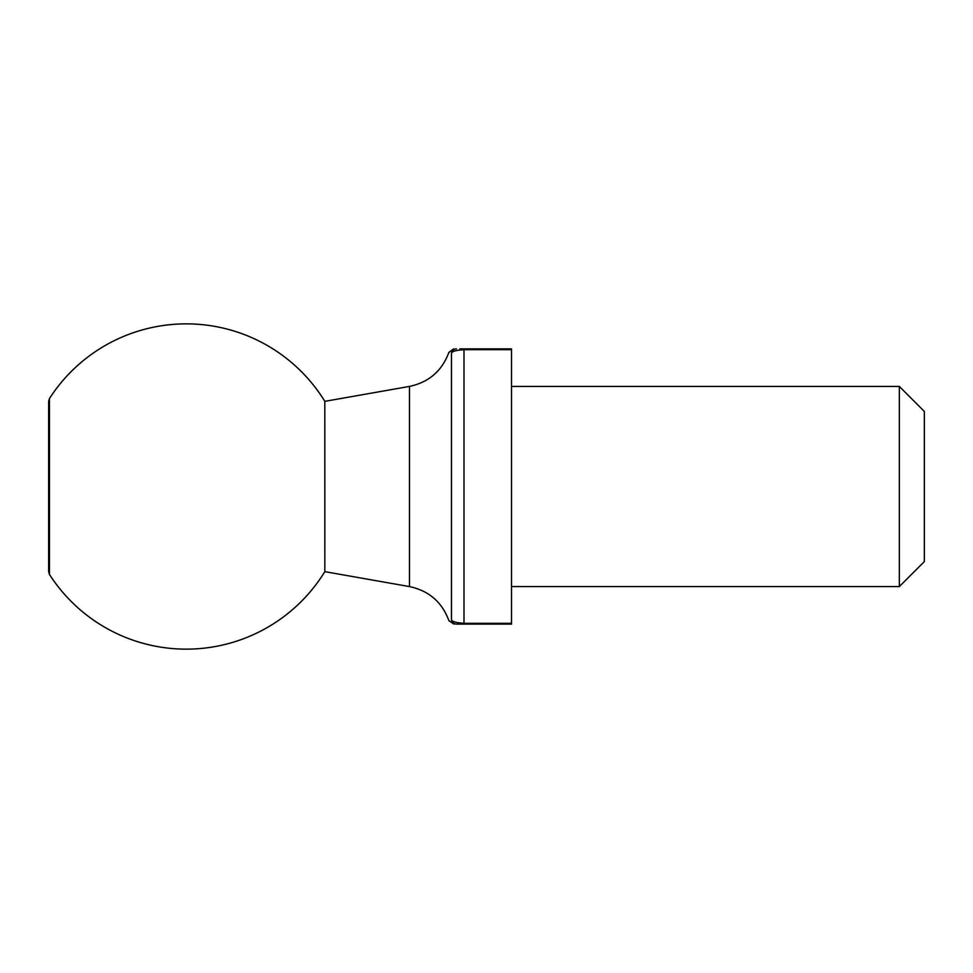 <?xml version="1.0" encoding="UTF-8"?>
<svg xmlns="http://www.w3.org/2000/svg" width="973" height="973" viewBox="0 0 973 973"><rect width="100%" height="100%" fill="white"/><g stroke="black" fill="none" stroke-linecap="round" stroke-linejoin="round"><path stroke-width="1.46" d="M451.472 619.108L451.472 353.892C448.589 351.849 448.589 351.849 451.472 353.892L451.472 619.108C448.589 621.151 448.589 621.151 451.472 619.108C451.131 621.346 455.303 622.744 463.987 623.316L511.518 623.316L511.518 624.107L456.471 624.107C453.321 624.107 453.321 624.107 456.471 624.107A4.999 4.999 0 0 1 451.472 619.108M924.35 486.5L924.35 561.555L899.332 586.585L899.332 386.415L924.35 411.445L924.35 486.5M459.803 348.893L511.518 348.893L511.518 623.316M324.824 401.35A162.625 162.625 0 0 0 49.441 398.589L49.441 574.423A162.625 162.625 0 0 0 324.824 571.65L324.812 401.35L409.487 386.415C428.874 382.28 442.022 370.92 448.906 352.323L449.246 352.445M49.441 574.423L48.65 571.71L48.65 401.29L49.441 398.577M511.518 349.684L463.987 349.684C455.303 350.256 451.131 351.654 451.472 353.892A4.999 4.999 0 0 1 456.471 348.893C453.321 348.893 453.321 348.893 456.471 348.893M409.487 386.415L409.487 586.585C428.874 590.72 442.022 602.08 448.906 620.677L453.904 624.107M463.987 348.893L463.987 624.107M511.518 586.585L899.332 586.585M511.518 386.415L899.332 386.415M324.812 571.65L409.487 586.585M448.906 352.323L453.661 348.893"/></g></svg>
